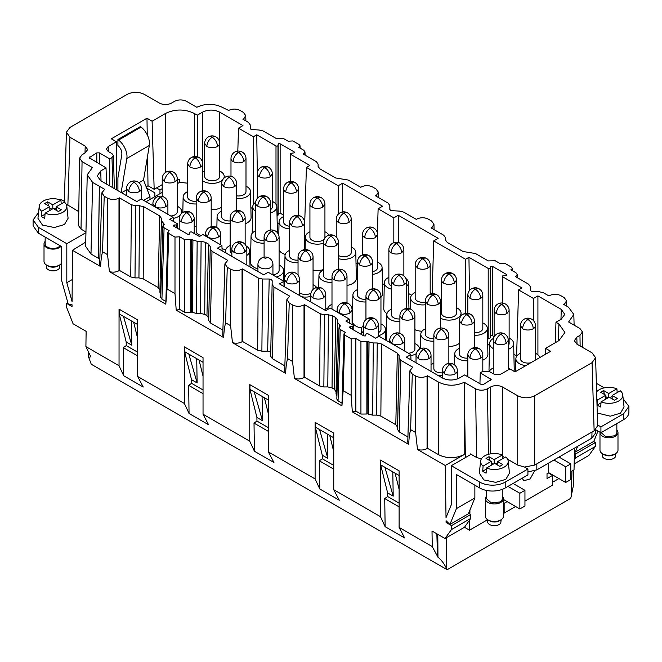<?xml version="1.0" encoding="UTF-8"?>
<svg xmlns="http://www.w3.org/2000/svg" width="662" height="662" viewBox="0 0 662 662"><rect width="100%" height="100%" fill="white"/><g stroke="black" fill="none" stroke-linecap="round" stroke-linejoin="round"><path stroke-width="0.99" d="M573.681 470.037L573.317 485.991L570.768 498.321L447.123 569.709L91.257 364.241L88.7 357.356L88.576 352.159M574.343 448.224L574.31 453.156L575.758 453.884L595.403 442.547L593.582 441.496M595.403 442.547L595.345 446.494L575.642 457.864L575.758 453.884M574.153 463.938L588.874 455.439L595.345 446.494M447.123 569.709L446.536 568.501C444.119 563.585 441.256 559.82 437.963 557.197L432.245 546.564L399.112 527.432L404.656 537.966L385.127 526.687L380.476 516.674L333.747 489.698L339.292 500.232L319.763 488.953L315.112 478.94L268.391 451.964L273.936 462.498L254.407 451.219L249.756 441.198L203.035 414.23L208.58 424.764L189.051 413.485L184.4 403.464L137.679 376.496L143.224 387.03L123.695 375.751L119.044 365.73L85.903 346.598L90.802 356.76L88.7 357.356M243.384 119.474L245.734 115.585L243.368 112.366L240.049 110.446C236.226 108.634 232.412 108.634 228.589 110.446L222.473 107.41C213.983 103.355 205.435 103.313 196.821 107.277L186.461 101.327C182.505 99.449 178.541 99.449 174.578 101.327L171.425 103.148C167.461 105.026 163.497 105.026 159.542 103.148L144.258 94.327C138.606 91.637 132.946 91.637 127.286 94.327L69.932 127.443L66.415 132.218L69.932 137.241L85.208 146.062L87.665 149.579L85.208 152.922L82.055 154.743L79.597 158.127L82.055 161.602L92.39 167.569L87.235 174.793L92.589 182.398L90.992 254.034L85.638 246.347L87.235 174.793M299.166 147.576L300.027 145.764L299.15 144.573L292.861 140.94L288.144 141.213L283.055 138.275L276.054 138.391L263.269 131.01L259.024 130L251.08 129.495L250.195 128.287L250.195 124.804L250.277 128.668L250.195 124.845L248.44 122.396L242.937 119.226L243.368 118.978M375.983 196.093L378.341 192.145L375.966 188.918L372.648 187.007C368.833 185.195 365.01 185.195 361.195 187.007L360.716 187.28L348.146 180.023L335.717 177.987L319.862 168.835L318.099 166.427M431.583 228.191L433.941 224.244L431.566 221.017L428.248 219.105C424.425 217.293 420.61 217.293 416.787 219.105L416.315 219.379L403.746 212.121L399.5 211.104L390.704 210.599L389.827 209.391L389.827 205.477L389.918 209.796L389.827 205.518L388.064 203.069L375.495 195.811L375.966 195.538M511.37 270.088L512.231 268.276L511.354 267.084L505.065 263.451L500.348 263.724L495.259 260.787L488.25 260.911L475.465 253.529L463.036 251.494L447.181 242.342L445.427 239.934M564.181 304.694L566.54 300.805L564.173 297.577L560.846 295.657C557.032 293.845 553.209 293.845 549.394 295.657L548.922 295.931L543.37 292.728L539.125 291.719L533.307 291.719L531.181 291.206L530.303 290.03M580.127 345.969L579.97 335.377L582.428 331.902L579.962 328.517L568.641 321.98L573.805 314.442L568.443 307.151L563.743 304.437L564.173 304.189M596.363 383.315L604.257 387.866M623.174 398.797L628.9 406.402L623.629 413.758L600.922 426.866L597.62 424.963M598.026 431.07L593.781 441.38L575.319 452.038L577.686 446.296M570.785 471.708L574.02 469.838L574.252 459.759L575.642 457.864M552.538 482.242L558.902 478.568M187.702 183.2L179.683 182.307L177.242 183.722M162.231 192.377L146.037 201.728M179.683 182.307L179.733 179.311A20.406 11.37 -0 0 0 178.277 179.352L177.242 179.948M438.558 382.139L427.495 375.751L427.495 448.315L438.542 454.686L438.558 382.139C447.049 386.194 455.605 386.236 464.211 382.272L475.564 388.793C479.52 390.671 483.483 390.671 487.447 388.793L490.6 386.972C494.564 385.094 498.519 385.094 502.483 386.972L517.742 395.785C523.394 398.466 529.054 398.466 534.714 395.785L592.068 362.668L595.585 357.645L592.068 352.863L576.817 344.058L574.351 340.715L576.817 337.198L579.97 335.377M511.354 269.533L510.882 269.806L515.971 272.744L517.204 274.424L515.764 276.79L515.764 276.302L515.764 276.79L528.549 284.172L530.303 286.58L530.303 289.981M431.566 227.637L431.094 227.91L443.664 235.167L445.418 237.575L445.427 239.975M299.15 147.022L298.678 147.295L303.775 150.233L305 151.904L303.56 154.279L316.345 161.66L318.099 164.068L318.108 166.468M303.56 153.783L303.56 154.279L303.56 153.783M167.825 232.172L165.806 304.181L109.42 271.627L107.542 254.655L102.536 251.767C101.402 256.326 100.781 261.258 100.657 266.563L99.689 264.229L101.849 192.824L104.695 189.332L92.589 182.398M101.849 192.824L104.215 196.217L107.542 198.137C111.357 199.949 115.171 199.949 118.995 198.137L118.995 270.7C116.115 272.239 112.921 272.554 109.42 271.627M119.466 197.855L119.466 270.419L130.753 276.931L131.382 204.74L119.466 197.855L118.995 198.137M131.382 204.74L135.627 205.75L139.566 205.75L138.937 277.883L134.998 277.924L135.627 205.75M161.429 218.377L159.906 292.306L161.429 218.377L159.666 215.92L143.811 206.767L139.566 205.75M161.429 220.645L164.284 224.244M164.3 224.228L162.86 226.023L164.085 227.786L161.925 299.174L160.701 297.395L162.86 226.023M222.895 330.131L210.466 322.957L208.712 320.482L210.235 246.554L210.235 248.829L211.989 251.279L227.745 260.373L224.898 263.873L222.746 335.278L223.715 337.612L176.216 310.188L174.991 293.597L167.031 288.996L168.702 233.446L167.825 232.197L169.182 230.724L164.085 227.786M168.702 233.446L174.991 237.079L179.708 236.806L184.806 239.743L190.962 239.627L190.962 312.191L184.806 312.381L179.708 309.435L176.216 310.188M208.712 318.165L206.949 315.691L204.715 314.4L200.478 313.407L196.531 313.449L191.806 312.183L191.806 239.627L190.962 239.627M191.806 239.627L197.16 241.282L201.107 241.282L200.478 313.407M204.715 314.4L205.352 242.3L201.107 241.282M205.352 242.3L208.472 244.104L206.949 315.691M210.235 246.554L208.472 244.104M224.898 263.873L227.273 267.258L230.591 269.177C234.406 270.99 238.229 270.99 242.052 269.177L242.524 268.904L242.524 341.46L242.052 341.749C239.164 343.288 235.97 343.595 232.478 342.668L285.678 373.385C285.794 368.08 286.423 363.148 287.556 358.589L289.236 303.039L292.554 304.95C296.369 306.763 300.192 306.763 304.015 304.95L304.015 377.522C301.127 379.061 297.933 379.367 294.433 378.441L341.931 405.864L343.156 390.688L344.836 335.137L351.125 338.762L355.37 338.762L355.37 411.408L352.341 411.872L408.727 444.425C408.851 439.121 409.48 434.189 410.614 429.63L412.294 374.08L415.612 375.999C419.427 377.812 423.25 377.812 427.064 375.999L427.064 448.563C424.185 450.11 420.991 450.417 417.49 449.49L445.236 465.51L446.022 517.593L451.318 504.717L451.318 465.7L471.054 454.306L470.359 453.909L470.351 454.711M242.524 341.46L257.65 350.198L258.279 277.999L242.524 268.904M258.279 277.999L262.524 279.016L269.194 279.016L267.671 351.125L261.887 351.183L262.524 279.016M272.198 280.746L270.675 356.255L272.198 280.746L271.321 279.521L269.194 279.016M272.198 284.602L273.952 287.051L289.708 296.146L286.861 299.646L289.236 303.039M304.487 304.677L304.487 377.241L319.614 385.971L320.243 313.771L304.487 304.677L304.015 304.95M320.243 313.771L324.488 314.789L328.426 314.789L327.798 386.922L323.85 386.956L324.488 314.789M337.554 320.06L336.031 393.989L337.554 320.06L335.8 317.611L332.672 315.807L328.426 314.789M337.554 322.336L340.409 325.927M340.425 325.919L338.985 327.715L340.21 329.469L338.059 400.858L336.826 399.078L338.985 327.715M344.836 335.137L343.959 333.88L345.307 332.415L340.21 329.469M355.842 338.489L355.842 411.127L360.931 414.064L360.931 341.435L355.842 338.489L355.37 338.762M360.931 341.435L367.087 341.311L366.872 414.007L366.872 341.435M367.931 341.311L367.931 413.866L368.42 414.147L369.048 341.956L367.087 341.311M369.048 341.956L373.294 342.966L377.232 342.966L376.604 415.099L372.656 415.14L373.294 342.966M376.604 415.099L380.849 416.084L395.81 424.731L397.572 427.205L397.572 429.514L399.095 357.861L399.095 355.585L397.332 353.136L381.478 343.983L377.232 342.966M399.095 357.861L400.849 360.31L412.765 367.195L409.919 370.695L412.294 374.08M427.495 375.751L427.064 375.999M438.542 454.686C447.032 458.725 455.58 458.683 464.194 454.554L464.236 382.255L465.369 457.591M393.824 242.656L393.824 217.856L378.126 208.795L382.578 206.221L342.684 183.184L338.224 185.757L306.398 167.387L309.791 165.426L290.535 154.304L290.535 153.361L294.201 152.864L294.201 151.912L294.201 152.864L294.201 151.912L280.142 143.795L278.503 143.795L277.982 145.499A1.158 0.67 0 0 1 277.643 145.913A1.158 0.67 0 0 1 275.996 145.913L256.74 134.8L257.319 173.303M290.535 181.471L290.535 153.361M393.824 217.856L398.276 215.282L438.178 238.32L433.718 240.894L465.543 259.272L465.543 313.383M502.731 275.872L502.731 276.824L502.731 275.872L506.405 275.375L506.405 274.424L506.405 275.375L506.405 274.424L492.346 266.306L490.707 266.306L490.178 268.011A1.158 0.67 0 0 1 489.847 268.433A1.158 0.67 0 0 1 488.2 268.433L468.944 257.311L465.543 259.272M502.731 303.064L502.731 276.824L521.995 287.937L518.603 289.898L533.448 298.471L537.916 295.897L537.916 354.865M555.344 342.684L555.964 322.237L561.268 319.175L564.777 314.392L561.268 309.369L537.916 295.897M555.964 322.237L558.935 323.95L558.422 340.905M349.784 327.789L349.784 326.846L349.784 327.789L363.843 335.907L365.482 335.907L366.003 334.202A1.158 0.67 0 0 1 366.343 333.789A1.158 0.67 0 0 1 367.989 333.789L375.577 338.174L378.97 336.213L410.796 354.584L406.327 357.166L442.406 377.994C448.066 380.683 453.718 380.683 459.378 377.994L464.691 374.932L481.017 384.365L483.566 384.365L491.187 379.549L480.264 372.797L482.515 371.498L489.301 371.498L493.124 373.707C495.954 375.048 498.784 375.048 501.606 373.707L509.897 368.924L515.011 371.87L550.66 351.29L545.546 348.336L558.935 340.616L564.909 332.49L558.935 323.95M349.784 326.846L350.504 326.647L350.504 328.211M352.73 329.494L352.73 326.54L350.504 326.647M352.73 326.54A1.158 0.67 0 0 0 353.45 326.349A1.158 0.67 0 0 0 353.798 325.87A1.158 0.67 0 0 0 353.45 325.398L345.862 321.02L349.255 319.059L330.164 308.037L325.704 310.602L279.438 283.899L283.899 281.325L284.056 286.563M173.651 226.106L173.651 225.154L173.651 226.106L187.71 234.224L189.357 234.224L189.878 232.519A1.158 0.67 0 0 1 190.217 232.105A1.158 0.67 0 0 1 191.856 232.105L199.444 236.483L202.845 234.522L221.935 245.552L217.475 248.126L263.741 274.829L268.201 272.256L283.899 281.325M173.651 225.154L176.605 224.857A1.158 0.67 0 0 0 177.325 224.658A1.158 0.67 0 0 0 177.664 224.186A1.158 0.67 0 0 0 177.325 223.715L169.737 219.329L173.13 217.368L173.245 221.356M108.311 151.54L108.163 146.55L106.408 149.066L108.163 151.449L111.986 153.658L113.384 155.57L111.986 157.581L109.735 158.872L99.35 152.872L96.801 152.872L89.18 157.721L106.036 167.867L100.732 170.937L97.223 175.951L100.732 180.734L136.835 201.579L141.304 198.997L173.13 217.368M108.163 146.55L116.454 141.767L111.332 138.813L146.981 118.233L152.103 121.187L165.483 113.459C175.107 108.891 184.723 108.891 194.338 113.459L197.309 115.171L197.309 156.753M253.356 204.641L253.356 136.744L238.51 128.171L242.962 125.598L219.594 112.11C213.934 109.42 208.282 109.42 202.622 112.11L197.309 115.171M253.356 136.744L256.74 134.8M85.944 232.66L66.812 243.707L38.371 227.289L33.1 219.941L33.1 225.816L38.371 233.173L61.715 246.645L61.715 280.762L68.219 304.073L72.05 304.777L72.034 306.506L66.597 303.37L66.655 307.449L73.093 323.784L86.134 331.314L85.903 346.598M154.875 196.631L154.875 192.865L146.683 188.132M162.231 188.612L159.964 189.92L159.964 193.693M149.993 199.452L149.993 196.672L143.629 200.338M66.812 243.707L66.812 282.724L72.241 279.587M574.326 451.07L575.319 452.038M622.752 394.858A13.794 7.969 180 0 1 610.19 403.29A13.794 7.969 180 0 1 601.071 401.884L609.197 397.192L614.386 400.187L617.356 398.466L612.168 395.479L620.286 390.787A13.794 7.969 180 0 1 622.752 394.858L624.051 406.965L620.426 413.196L610.298 416.191L597.256 412.997M600.922 426.866L600.922 432.741L623.629 419.634A18.006 10.393 -0 0 0 628.9 412.285L628.9 406.402M600.922 432.741L595.659 429.704M503.401 502.872L504.154 503.31L507.125 501.597M504.154 503.31L504.154 513.116L515.615 506.496M524.949 501.109L552.538 485.18L552.538 475.382L547.019 478.568L547.019 473.661L548.715 472.685L565.696 482.482L570.785 479.545L570.785 463.863L565.696 466.801L553.928 460.016M548.715 463.019L548.715 472.685M456.408 508.639L474.869 497.981L468.373 513.778L449.912 524.436L456.408 508.639L456.408 474.522L479.751 488.002A18.006 10.393 -0 0 0 479.842 488.051A18.006 10.393 -0 0 0 505.214 488.002L527.92 474.886L527.92 469.01L505.214 482.118L505.214 488.002M474.869 497.981L474.869 485.18M534.565 470.914L530.138 478.949L523.849 480.728L522.161 478.221M469.929 509.997L469.904 513.431L469.391 513.729L470.748 514.515L470.748 518.429L469.441 520.266L469.515 530.171L487.637 519.711L487.646 521.788A6.752 3.898 -0 0 0 493.264 525.628A6.752 3.898 -0 0 0 500.77 523.079L501.151 519.711M574.252 459.759L574.401 453.106M437.549 556.957L436.846 533.795M470.748 518.429L451.467 529.559L445.005 538.504L432.013 531.007L432.245 546.564M184.4 403.464L184.4 346.88L203.035 357.637L203.035 414.23M249.756 441.198L249.756 384.614L268.391 395.371L268.391 451.964M315.112 478.94L315.112 422.348L333.747 433.105L333.747 489.698M380.476 516.674L380.476 460.082L399.112 470.839L399.112 527.432M451.467 529.559L451.534 525.611L470.748 514.515M449.912 524.436L446.064 520.713L446.097 522.475L451.534 525.611M410.614 429.63L415.612 432.518L417.49 449.49M343.156 390.688L351.125 395.288L352.341 411.872M287.556 358.589L292.554 361.477L294.433 378.441M223.715 337.612C223.83 332.299 224.459 327.367 225.593 322.816L230.591 325.696L232.478 342.668M165.806 304.181L167.031 288.996M100.657 266.563L72.464 250.286L72.075 301.591L66.812 282.724M119.044 365.73L119.044 309.146L137.679 319.903L137.679 376.496M385.127 526.687L384.73 498.56L399.112 506.86M380.667 460.198L380.667 464.848L387.626 492.917L387.675 496.541L384.73 498.56M319.763 488.953L319.374 460.826L333.747 469.126M315.311 422.464L315.311 427.114L322.262 455.183L322.311 458.807L319.374 460.826M254.407 451.219L254.018 423.092L268.391 431.392M249.946 384.73L249.946 389.38L256.906 417.449L256.955 421.073L254.018 423.092M189.051 413.485L188.662 385.358L203.035 393.658M184.59 346.996L184.59 351.646L191.55 379.715L191.599 383.339L188.662 385.358M123.695 375.751L123.297 347.624L137.679 355.924M119.234 309.262L119.234 313.912L126.194 341.981L126.243 345.605L123.297 347.624M516.608 355.891L513.894 354.319M487.687 344.339L489.524 345.399L487.687 344.348M408.636 293.564L411.582 295.26M382.437 283.584L384.266 284.643M356.015 263.186L357.463 264.022M304.561 238.626L305.331 239.065M279.016 223.872L277.188 222.821L279.016 223.864M252.702 208.671L250.873 207.611M313.052 270.013A12.603 7.274 0 0 0 323.511 269.558M414.909 329.684A12.603 7.274 0 0 0 422.008 331.215M482.813 360.178A12.603 7.274 0 0 0 487.902 354.244L487.348 328.278A12.048 6.959 180 0 1 474.323 335.295M347.004 285.405A12.603 7.274 0 0 0 356.338 278.288L355.784 252.321A12.048 6.959 180 0 1 338.514 258.677M380.956 297.213A12.603 7.274 0 0 0 382.644 293.481L382.09 267.506A12.048 6.959 180 0 1 372.466 274.407M448.861 346.425A12.603 7.274 0 0 0 459.32 343.313M279.099 250.203A12.603 7.274 0 0 0 282.194 253.141A12.603 7.274 0 0 0 285.248 254.44M391.416 289.128A12.048 6.959 180 0 1 387.841 287.705A12.048 6.959 180 0 1 384.308 282.699L383.753 308.674A12.603 7.274 0 0 0 386.989 313.623M325.778 308.037A12.603 7.274 0 0 0 327.657 308.426M284.461 280.829L284.445 281.714A12.603 7.274 0 0 0 284.461 282.219M264.088 243.161A12.048 6.959 180 0 1 254.572 241.15A12.048 6.959 180 0 1 251.047 236.144L250.493 262.119A12.603 7.274 0 0 0 254.183 267.349A12.603 7.274 0 0 0 257.923 268.846M222.027 248.614A12.603 7.274 0 0 0 225.8 249.624M493.273 348.576A12.048 6.959 180 0 1 493.091 348.477A12.048 6.959 180 0 1 489.566 343.47L489.011 369.437A12.603 7.274 0 0 0 489.35 371.217M513.869 371.217A12.603 7.274 0 0 0 514.217 369.437L513.654 343.47A12.048 6.959 180 0 1 508.275 349.346M365.945 301.971A12.048 6.959 180 0 1 356.429 299.96A12.048 6.959 180 0 1 352.904 294.954L352.35 320.921A12.603 7.274 0 0 0 356.04 326.159A12.603 7.274 0 0 0 361.609 328.029M245.147 223.789A12.603 7.274 0 0 0 251.08 217.525L250.526 191.55A12.048 6.959 180 0 1 236.657 198.517M255.606 211.327A12.048 6.959 180 0 1 252.743 206.743L252.189 232.71A12.603 7.274 0 0 0 252.214 233.247M211.195 209.672A12.603 7.274 0 0 0 221.654 207.214M178.277 179.352L177.242 179.419M67.822 302.666L66.597 303.37M85.952 231.973L81.029 229.126L82.055 161.602M595.585 357.645L597.645 425.749L594.128 430.78L534.714 465.088L524.527 467.049L517.742 465.088L507.622 459.246M504.667 457.541L502.408 456.234M66.415 132.218L64.355 200.321L65.066 202.795M65.943 203.904L78.778 211.658M79.597 158.127L78.563 225.651L81.029 229.126M85.729 242.085L72.464 250.286M99.408 186.279L98.332 258.213L90.992 254.034M98.282 258.246L99.366 186.303M99.846 259.09L98.332 258.213M119.466 270.419L118.995 270.7M130.753 276.931L134.998 277.924M159.906 289.989L158.144 287.515L143.182 278.868L138.937 277.883M159.906 292.306L160.8 294.143M165.74 301.367L161.925 299.174M179.708 236.806L179.708 309.435M191.806 312.183L190.962 312.191M257.65 350.198L261.887 351.183M270.675 352.854L269.798 351.621L267.671 351.125M270.675 356.255L272.43 358.73L273.952 287.051M284.859 365.904L272.43 358.73M286.861 299.646L284.71 371.051L285.678 373.385M304.487 377.241L304.015 377.522M319.614 385.971L323.85 386.956M336.031 391.672L334.277 389.198L332.043 387.907L327.798 386.922M336.031 393.989L336.925 395.826M341.865 403.059L338.059 400.858M343.959 333.863L341.931 405.864M355.842 411.127L355.37 411.408M360.931 414.064L366.872 414.007M367.931 413.866L367.087 413.874M368.42 414.147L372.656 415.14M397.572 429.514L399.327 431.996L400.849 360.31M407.916 436.953L399.327 431.996M409.919 370.695L407.759 442.092L408.727 444.425M427.495 448.315L427.064 448.563M464.194 454.554L445.236 465.51M446.097 522.475L447.231 521.838M468.787 512.785L469.904 513.431M475.564 388.793L476.59 457.508L471.054 454.306M476.59 457.508L481.373 458.882M277.039 216.168L277.982 215.365L278.503 213.305L280.142 213.139L283.617 215.142M304.561 228.191L306.398 167.387M338.224 185.757L338.224 214.248M342.684 183.184L342.684 211.906M377.39 232.958L378.126 208.795M398.276 242.458L398.276 215.282M433.718 240.894L432.129 293.663M468.944 257.311L469.441 290.618M487.58 339.06L489.847 338.398L490.707 335.816L492.346 335.651L494.117 336.677M516.592 356.379L518.603 289.898M533.448 298.471L533.448 320.59M545.546 348.336L545.546 354.244M480.264 372.797L479.933 383.737M410.953 359.838L410.796 354.584M349.379 323.048L349.255 319.059M221.935 245.552L222.093 250.782M106.036 167.867L106.532 184.077M109.735 158.872L109.735 185.931M116.454 141.767L116.454 189.804M146.17 186.816L148.015 185.757L147.56 156.091M147.237 134.833L146.981 118.233M117.91 139.541L140.402 126.558L141.08 127.079L118.589 140.071L117.91 139.541L117.91 145.516C120.774 148.222 122.081 151.234 121.833 154.544L117.91 177.937L117.91 190.648M148.015 185.757L154.163 189.299L152.103 121.187M154.163 189.299L162.231 184.64M238.51 128.171L237.815 151.093M121.138 192.518L126.847 158.466A14.407 8.316 60 0 0 118.589 140.071M141.08 127.079A14.407 8.316 60 0 1 149.339 145.475L126.847 158.466M138.921 182.72L143.546 180.056L149.339 145.475M143.546 180.056L149.993 196.672M156.522 187.934L159.964 189.92M121.551 192.75L126.583 189.845M60.308 199.924L61.078 199.477L64.471 201.438M33.1 219.941L38.57 212.477M56.196 210.235L56.196 206.809L64.322 202.117A13.794 7.969 180 0 1 66.788 206.188L68.087 218.294L64.462 224.526L54.334 227.521L42.476 225.08L37.949 218.294L39.248 206.188A13.794 7.969 180 0 1 51.81 198.749A13.794 7.969 180 0 1 60.929 200.156L61.227 203.904M513.067 483.467L524.949 490.327L524.949 506.008L519.86 508.946L503.401 499.446M524.949 490.327L519.86 493.264L519.86 508.946M519.86 493.264L507.977 486.404M505.214 482.118A18.006 10.393 -0 0 1 479.842 482.168A18.006 10.393 -0 0 1 479.751 482.118L451.318 465.7M524.527 467.049L527.92 469.01M508.168 461.017A13.794 7.969 180 0 1 495.598 469.449A13.794 7.969 180 0 1 486.487 468.034L494.605 463.35L499.793 466.346L502.764 464.625L497.576 461.629L505.702 456.946A13.794 7.969 180 0 1 508.168 461.017L509.467 473.123L505.834 479.354L495.714 482.35L483.856 479.909L479.321 473.123L480.629 461.017A13.794 7.969 180 0 1 493.19 453.578A13.794 7.969 180 0 1 502.309 454.984L502.607 458.733M570.785 463.863L559.026 457.07M548.293 472.933L552.538 475.382M503.401 512.678L504.154 513.116M601.071 401.884L600.699 406.998A14.324 8.267 180 0 1 597.306 405.036L597.678 399.922A13.794 7.969 180 0 1 596.843 399.136M596.619 391.821A13.794 7.969 180 0 1 607.782 387.419A13.794 7.969 180 0 1 616.893 388.826L617.199 392.574M616.843 423.548L616.843 432.6A7.861 4.543 180 0 1 614.543 435.811L605.995 436.796L601.121 432.625M565.696 482.482L565.696 466.801M469.441 520.266L464.476 527.258L469.515 530.171M445.005 538.504L464.476 527.258M399.112 475.498L380.667 464.848M399.112 489.375L395.098 473.181M392.798 471.857L393.203 496.136L387.626 492.917M399.112 503.145L387.675 496.541M384.912 467.298L393.203 496.136M333.747 437.764L315.311 427.114M333.747 451.641L329.734 435.447M322.262 455.183L327.839 458.402L327.442 434.123M333.747 465.411L322.311 458.807M319.556 429.564L327.839 458.402M268.391 400.03L249.946 389.38M268.391 413.907L264.378 397.713M262.086 396.389L262.483 420.668L256.906 417.449M268.391 427.677L256.955 421.073M254.191 391.83L262.483 420.668M203.035 362.296L184.59 351.646M203.035 376.173L199.022 359.979M196.722 358.655L197.127 382.934L191.55 379.715M203.035 389.943L191.599 383.339M188.835 354.096L197.127 382.934M137.679 324.562L119.234 313.912M137.679 338.439L133.666 322.245M131.366 320.921L131.771 345.2L126.194 341.981M137.679 352.201L126.243 345.605M123.48 316.362L131.771 345.2M323.511 243.219A12.048 6.959 180 0 1 308.897 242.135A12.048 6.959 180 0 1 305.372 237.128A12.048 6.959 180 0 1 309.932 231.766M324.934 231.774A12.048 6.959 180 0 1 325.936 232.296A12.048 6.959 180 0 1 328.931 235.159M425.368 304.76A12.048 6.959 180 0 1 414.147 302.898A12.048 6.959 180 0 1 410.622 297.892A12.048 6.959 180 0 1 415.182 292.53M430.184 292.538A12.048 6.959 180 0 1 431.194 293.059A12.048 6.959 180 0 1 432.17 293.705M482.813 322.924A12.048 6.959 180 0 1 483.814 323.445A12.048 6.959 180 0 1 487.348 328.278M351.249 246.967A12.048 6.959 180 0 1 352.25 247.489A12.048 6.959 180 0 1 355.784 252.321M377.555 262.16A12.048 6.959 180 0 1 378.565 262.673A12.048 6.959 180 0 1 382.09 267.506M363.405 333.193A12.048 6.959 180 0 1 361.394 329.254A12.048 6.959 180 0 1 363.405 325.497M380.956 323.908A12.048 6.959 180 0 1 381.957 324.421A12.048 6.959 180 0 1 385.491 329.254A12.048 6.959 180 0 1 378.407 335.684M456.499 307.731A12.048 6.959 180 0 1 457.5 308.252A12.048 6.959 180 0 1 461.033 313.085A12.048 6.959 180 0 1 453.66 319.58A12.048 6.959 180 0 1 440.462 318.091A12.048 6.959 180 0 1 440.371 318.033M440.371 308.31A12.048 6.959 180 0 1 441.496 307.722M289.559 228.92A12.048 6.959 180 0 1 282.583 226.942A12.048 6.959 180 0 1 279.058 221.935A12.048 6.959 180 0 1 283.617 216.573M431.036 364.952A12.048 6.959 180 0 1 433.85 363.099M442.34 375.478A12.048 6.959 180 0 1 437.441 375.131M384.308 282.699A12.048 6.959 180 0 1 388.867 277.337M405.723 278.412A12.048 6.959 180 0 1 408.404 282.699A12.048 6.959 180 0 1 406.418 286.613M433.85 341.178A12.048 6.959 180 0 1 424.334 339.159A12.048 6.959 180 0 1 420.809 334.161A12.048 6.959 180 0 1 425.368 328.799M327.442 309.601A12.048 6.959 180 0 1 331.993 304.288M331.993 282.368A12.048 6.959 180 0 1 322.477 280.357A12.048 6.959 180 0 1 318.952 275.351A12.048 6.959 180 0 1 323.511 269.988M298.041 262.764A12.048 6.959 180 0 1 288.524 260.754A12.048 6.959 180 0 1 284.999 255.747A12.048 6.959 180 0 1 289.559 250.385M251.047 236.144A12.048 6.959 180 0 1 255.606 230.781M279.099 265.098A12.048 6.959 180 0 1 280.1 265.619A12.048 6.959 180 0 1 283.634 270.452A12.048 6.959 180 0 1 276.302 276.939M230.136 223.566A12.048 6.959 180 0 1 220.62 221.547A12.048 6.959 180 0 1 217.095 216.54A12.048 6.959 180 0 1 221.654 211.178M489.566 343.47A12.048 6.959 180 0 1 493.538 338.39M509.128 338.117A12.048 6.959 180 0 1 510.129 338.638A12.048 6.959 180 0 1 513.654 343.47M313.052 284.701A12.048 6.959 180 0 1 314.053 285.223A12.048 6.959 180 0 1 316.668 287.474M310.776 296.402A12.048 6.959 180 0 1 301.665 296.725M399.898 321.575A12.048 6.959 180 0 1 390.381 319.564A12.048 6.959 180 0 1 386.856 314.558A12.048 6.959 180 0 1 391.416 309.195M194.214 227.025A12.048 6.959 180 0 1 196.184 225.883M211.195 225.891A12.048 6.959 180 0 1 212.196 226.412A12.048 6.959 180 0 1 212.436 226.553M177.242 206.287A12.048 6.959 180 0 1 178.244 206.809A12.048 6.959 180 0 1 181.777 211.641A12.048 6.959 180 0 1 181.314 213.627M180.138 215.233A12.048 6.959 180 0 1 173.163 218.394M352.904 294.954A12.048 6.959 180 0 1 357.463 289.592M226.222 253.165A12.048 6.959 180 0 1 225.585 250.848A12.048 6.959 180 0 1 230.136 245.486M246.107 245.991A12.048 6.959 180 0 1 246.148 246.016A12.048 6.959 180 0 1 249.682 250.848A12.048 6.959 180 0 1 246.843 255.416M489.218 371.456A12.048 6.959 180 0 1 493.273 367.998M508.275 368.006A12.048 6.959 180 0 1 509.285 368.527A12.048 6.959 180 0 1 509.98 368.966M467.802 360.782A12.048 6.959 180 0 1 458.286 358.763A12.048 6.959 180 0 1 454.761 353.756A12.048 6.959 180 0 1 459.32 348.394M245.991 186.196A12.048 6.959 180 0 1 247 186.717A12.048 6.959 180 0 1 250.526 191.55M252.743 206.743A12.048 6.959 180 0 1 255.656 202.299M272.305 201.389A12.048 6.959 180 0 1 273.315 201.91A12.048 6.959 180 0 1 276.84 206.743A12.048 6.959 180 0 1 270.609 212.924M222.581 179.948A12.048 6.959 180 0 1 203.648 181.363A12.048 6.959 180 0 1 202.704 180.751M202.704 172.137A12.048 6.959 180 0 1 204.674 170.995M219.685 171.011A12.048 6.959 180 0 1 220.686 171.524A12.048 6.959 180 0 1 224.211 176.357A12.048 6.959 180 0 1 223.756 178.343M196.184 203.962A12.048 6.959 180 0 1 186.667 201.943A12.048 6.959 180 0 1 183.142 196.945A12.048 6.959 180 0 1 187.702 191.583M414.909 343.504A12.048 6.959 180 0 1 415.91 344.025A12.048 6.959 180 0 1 419.443 348.857A12.048 6.959 180 0 1 419.427 349.288M416.282 353.64A12.048 6.959 180 0 1 410.829 355.61M525.876 365.598A12.048 6.959 180 0 1 519.405 363.661A12.048 6.959 180 0 1 515.872 358.663A12.048 6.959 180 0 1 520.431 353.301M535.434 353.309A12.048 6.959 180 0 1 536.443 353.831A12.048 6.959 180 0 1 539.795 357.563M592.01 432.005L591.828 438.136L536.832 469.879L536.832 463.863M60.201 245.768L58.579 247.133A7.861 4.543 180 0 1 50.006 248.118A7.861 4.543 180 0 1 45.157 243.93L45.157 237.087M66.788 206.188A13.794 7.969 180 0 1 54.218 214.62A13.794 7.969 180 0 1 45.107 213.205L44.726 218.328A14.324 8.267 180 0 1 41.334 216.366L41.714 211.252A13.794 7.969 180 0 1 39.248 206.188M486.487 468.034L486.107 473.156A14.324 8.267 180 0 1 482.714 471.195L483.094 466.081A13.794 7.969 180 0 1 480.629 461.017M612.168 396.455L610.041 397.68M605.804 396.703L607.923 397.928M597.306 405.036L600.997 402.901M605.804 399.153L605.804 395.231L600.616 392.235L603.587 390.522L604.381 394.411M597.678 399.922L605.804 395.231M616.893 388.826L608.775 393.518L603.587 390.522M608.775 393.518L608.775 397.44M612.168 398.905L612.168 395.479M616.843 430.068A9.003 5.197 180 0 1 617.985 432.6A9.003 5.197 180 0 1 615.354 436.275A9.003 5.197 180 0 1 605.54 437.4A9.003 5.197 180 0 1 599.979 432.6A9.003 5.197 180 0 1 600.004 432.22M502.259 489.375L502.259 498.759A7.861 4.543 180 0 1 499.959 501.962L491.386 502.946L486.537 498.759L486.529 490.459M309.932 204.136A7.505 4.328 -0 0 0 312.125 207.206C315.658 208.878 319.2 208.878 322.733 207.206L324.934 204.136A7.505 7.505 0 0 0 313.68 197.64A7.505 7.505 0 0 0 309.932 204.136L309.932 237.219A7.505 4.328 -0 0 0 312.125 240.281A7.505 4.328 -0 0 0 324.388 238.833M324.67 238.353A7.505 4.328 -0 0 0 324.934 237.219L324.934 204.136M415.182 264.908L417.374 267.969A7.505 4.328 -0 0 0 427.991 267.969A7.505 4.328 -0 0 0 430.184 264.908A7.505 7.505 0 0 0 418.93 258.412A7.505 7.505 0 0 0 415.182 264.908L415.182 297.983A7.505 4.328 -0 0 0 417.374 301.045A7.505 4.328 -0 0 0 425.368 302.029M474.323 332.663A7.505 4.328 -0 0 0 482.813 328.369L482.813 295.293A7.505 7.505 0 0 0 479.056 288.789A7.505 4.328 120 0 0 475.308 289.162A7.505 4.328 60 0 0 471.559 288.789A7.505 7.505 0 0 0 467.802 295.293L470.003 298.355A7.505 4.328 -0 0 0 480.612 298.355A7.505 4.328 -0 0 0 482.813 295.293M338.514 255.515A7.505 4.328 -0 0 0 346.665 256.401A7.505 4.328 -0 0 0 351.249 252.412L351.249 219.329A7.505 7.505 0 0 0 347.492 212.833A7.505 4.328 120 0 0 343.743 213.205A7.505 4.328 60 0 0 339.995 212.833A7.505 7.505 0 0 0 336.238 219.329A7.505 4.328 -0 0 0 338.439 222.391C341.973 224.07 345.514 224.07 349.048 222.391L351.249 219.329M372.466 271.701A7.505 4.328 -0 0 0 377.555 267.605L377.555 234.522A7.505 7.505 0 0 0 373.807 228.026A7.505 4.328 120 0 0 370.058 228.398A7.505 4.328 -60 0 0 364.754 237.584C368.287 239.263 371.821 239.263 375.362 237.584L377.555 234.522M378.407 332.597A7.505 4.328 -0 0 0 378.755 332.415A7.505 4.328 -0 0 0 380.956 329.353L380.956 296.27A7.505 7.505 0 0 0 377.199 289.774A7.505 4.328 120 0 0 373.451 290.146A7.505 4.328 60 0 0 369.702 289.774A7.505 7.505 0 0 0 365.945 296.27A7.505 4.328 -0 0 0 368.146 299.332A7.505 4.328 -0 0 0 378.755 299.332L380.956 296.27M441.496 280.1L441.496 313.176A7.505 4.328 -0 0 0 443.689 316.237A7.505 4.328 -0 0 0 451.865 317.181A7.505 4.328 -0 0 0 456.499 313.176L456.499 280.1A7.505 7.505 0 0 0 452.75 273.605A7.505 4.328 120 0 0 448.993 273.969A7.505 4.328 60 0 0 445.245 273.605A7.505 7.505 0 0 0 441.496 280.1A7.505 4.328 -0 0 0 443.689 283.162C447.231 284.842 450.764 284.842 454.298 283.162L456.499 280.1M283.617 188.951A7.505 4.328 -0 0 0 285.81 192.013C289.352 193.693 292.885 193.693 296.419 192.013L298.62 188.951A7.505 7.505 0 0 0 287.366 182.447A7.505 7.505 0 0 0 283.617 188.951L283.617 222.027A7.505 4.328 -0 0 0 285.81 225.088A7.505 4.328 -0 0 0 289.559 226.263M433.85 335.477L436.051 338.539C439.585 340.218 443.126 340.218 446.66 338.539A7.505 4.328 -0 0 0 448.861 335.477A7.505 7.505 0 0 0 437.607 328.981A7.505 7.505 0 0 0 433.85 335.477L433.85 368.552A7.505 4.328 -0 0 0 442.34 372.847M388.867 249.715A7.505 4.328 -0 0 0 391.068 252.776C394.602 254.456 398.135 254.456 401.677 252.776L403.87 249.715A7.505 7.505 0 0 0 392.616 243.219A7.505 7.505 0 0 0 388.867 249.715L388.867 282.79A7.505 4.328 -0 0 0 391.068 285.86A7.505 4.328 -0 0 0 391.416 286.042M425.368 301.169L427.561 304.23C431.103 305.91 434.636 305.91 438.17 304.23A7.505 4.328 -0 0 0 440.371 301.169A7.505 7.505 0 0 0 429.117 294.673A7.505 7.505 0 0 0 425.368 301.169L425.368 334.252A7.505 4.328 -0 0 0 433.85 338.547M323.511 242.366A7.505 4.328 -0 0 0 325.704 245.428A7.505 4.328 -0 0 0 336.313 245.428L338.514 242.366A7.505 7.505 0 0 0 327.26 235.871A7.505 7.505 0 0 0 323.511 242.366L323.511 275.442A7.505 4.328 -0 0 0 331.993 279.736M289.559 222.763L291.752 225.825C295.293 227.505 298.827 227.505 302.36 225.825A7.505 4.328 -0 0 0 304.561 222.763A7.505 7.505 0 0 0 293.307 216.267A7.505 7.505 0 0 0 289.559 222.763L289.559 255.838A7.505 4.328 -0 0 0 298.041 260.133M255.606 203.16A7.505 4.328 -0 0 0 257.799 206.221A7.505 4.328 -0 0 0 268.408 206.221L270.609 203.16A7.505 7.505 0 0 0 259.355 196.664A7.505 7.505 0 0 0 255.606 203.16L255.606 236.235A7.505 4.328 -0 0 0 264.088 240.529M272.934 274.804A7.505 4.328 -0 0 0 276.898 273.605A7.505 4.328 -0 0 0 279.099 270.543L279.099 237.459A7.505 7.505 0 0 0 275.342 230.964A7.505 4.328 120 0 0 271.594 231.336A7.505 4.328 60 0 0 267.845 230.964A7.505 7.505 0 0 0 264.088 237.459A7.505 4.328 -0 0 0 266.29 240.529A7.505 4.328 -0 0 0 276.898 240.529L279.099 237.459M221.654 183.556L223.847 186.618C227.389 188.298 230.922 188.298 234.456 186.618A7.505 4.328 -0 0 0 236.657 183.556A7.505 7.505 0 0 0 225.403 177.06A7.505 7.505 0 0 0 221.654 183.556L221.654 216.64A7.505 4.328 -0 0 0 230.136 220.934M508.275 345.564A7.505 4.328 -0 0 0 509.128 343.561L509.128 310.478A7.505 7.505 0 0 0 505.371 303.982A7.505 4.328 120 0 0 501.622 304.355A7.505 4.328 60 0 0 497.874 303.982A7.505 7.505 0 0 0 494.117 310.478A7.505 4.328 -0 0 0 496.318 313.548C499.851 315.22 503.393 315.22 506.927 313.548L509.128 310.478M299.472 292.687A7.505 4.328 -0 0 0 310.85 293.208A7.505 4.328 -0 0 0 310.958 293.142M391.416 281.565L393.609 284.635C397.15 286.307 400.684 286.307 404.217 284.635A7.505 4.328 -0 0 0 406.418 281.565A7.505 7.505 0 0 0 395.164 275.069A7.505 7.505 0 0 0 391.416 281.565L391.416 314.649A7.505 4.328 -0 0 0 399.898 318.943M196.192 198.261L198.385 201.322C201.918 203.002 205.46 203.002 208.993 201.322A7.505 4.328 -0 0 0 211.195 198.261A7.505 7.505 0 0 0 199.941 191.765A7.505 7.505 0 0 0 196.184 198.261L196.184 231.336A7.505 4.328 -0 0 0 201.265 235.44M204.748 235.631A7.505 4.328 -0 0 0 205.526 235.54M170.796 216.027A7.505 4.328 -0 0 0 175.041 214.802A7.505 4.328 -0 0 0 177.242 211.732L177.242 178.657A7.505 7.505 0 0 0 173.485 172.161A7.505 4.328 120 0 0 169.737 172.534A7.505 4.328 60 0 0 165.988 172.161A7.505 7.505 0 0 0 162.231 178.657L164.433 181.719C167.966 183.399 171.508 183.399 175.041 181.719A7.505 4.328 -0 0 0 177.242 178.657M357.463 261.97L359.656 265.032C363.198 266.712 366.731 266.712 370.265 265.032A7.505 4.328 -0 0 0 372.466 261.97A7.505 7.505 0 0 0 361.212 255.466A7.505 7.505 0 0 0 357.463 261.97L357.463 295.045A7.505 4.328 -0 0 0 365.945 299.34M230.136 217.864A7.505 4.328 -0 0 0 232.337 220.926A7.505 4.328 -0 0 0 242.946 220.926L245.147 217.864A7.505 7.505 0 0 0 233.893 211.36A7.505 7.505 0 0 0 230.136 217.864L230.136 250.939A7.505 4.328 -0 0 0 231.841 253.687M493.273 340.376A7.505 4.328 -0 0 0 495.466 343.437A7.505 4.328 -0 0 0 506.074 343.437L508.275 340.376A7.505 7.505 0 0 0 497.021 333.88A7.505 7.505 0 0 0 493.273 340.376L493.273 373.451A7.505 4.328 -0 0 0 493.298 373.807M459.32 320.772L461.513 323.834C465.055 325.514 468.588 325.514 472.122 323.834A7.505 4.328 -0 0 0 474.323 320.772A7.505 7.505 0 0 0 463.069 314.276A7.505 7.505 0 0 0 459.32 320.772L459.32 353.856A7.505 4.328 -0 0 0 467.802 358.142M236.657 195.844A7.505 4.328 -0 0 0 245.991 191.641L245.991 158.566A7.505 7.505 0 0 0 242.242 152.07A7.505 4.328 120 0 0 238.494 152.442A7.505 4.328 60 0 0 234.737 152.07A7.505 7.505 0 0 0 230.988 158.566A7.505 4.328 -0 0 0 233.19 161.627C236.723 163.307 240.256 163.307 243.798 161.627L245.991 158.566M270.609 209.581A7.505 4.328 -0 0 0 272.305 206.834L272.305 173.758A7.505 7.505 0 0 0 268.557 167.263A7.505 4.328 120 0 0 264.808 167.627A7.505 4.328 60 0 0 261.051 167.263A7.505 7.505 0 0 0 257.303 173.758A7.505 4.328 -0 0 0 259.496 176.82C263.037 178.5 266.571 178.5 270.113 176.82L272.305 173.758M204.674 143.373L204.674 176.456A7.505 4.328 -0 0 0 206.875 179.518A7.505 4.328 -0 0 0 215.051 180.453A7.505 4.328 -0 0 0 219.685 176.456L219.685 143.373A7.505 7.505 0 0 0 215.928 136.877A7.505 4.328 120 0 0 212.179 137.249A7.505 4.328 60 0 0 208.431 136.877A7.505 7.505 0 0 0 204.674 143.373L206.875 146.434A7.505 4.328 -0 0 0 217.484 146.434A7.505 4.328 -0 0 0 219.685 143.373M198.948 157.457A7.505 7.505 0 0 0 187.702 163.953L187.702 197.036A7.505 4.328 -0 0 0 196.184 201.331M408.462 353.243A7.505 4.328 -0 0 0 412.707 352.01A7.505 4.328 -0 0 0 414.909 348.948L414.909 315.873A7.505 7.505 0 0 0 411.168 309.377M520.431 325.671L522.632 328.733A7.505 4.328 -0 0 0 533.241 328.733A7.505 4.328 -0 0 0 535.434 325.671A7.505 7.505 0 0 0 524.18 319.175A7.505 7.505 0 0 0 520.431 325.671L520.431 358.754A7.505 4.328 -0 0 0 522.632 361.816A7.505 4.328 -0 0 0 530.8 362.751M534.871 360.409A7.505 4.328 -0 0 0 535.434 358.754L535.434 325.671M591.828 438.136L595.337 433.353L595.444 429.886M527.92 471.907L536.832 469.879M61.053 246.264A9.003 5.197 180 0 1 59.381 247.605A9.003 5.197 180 0 1 49.567 248.73A9.003 5.197 180 0 1 44.015 243.93A9.003 5.197 180 0 1 45.157 241.398M41.714 211.252L49.832 206.561L44.644 203.565L47.614 201.852L48.417 205.741M60.929 200.156L52.803 204.848L47.614 201.852M52.803 204.848L52.803 208.762M54.077 209.01L56.196 207.785M45.033 214.231L41.334 216.366M49.832 208.034L51.959 209.258M56.196 206.809L61.384 209.796L58.413 211.517L53.225 208.522L45.107 213.205M49.832 210.483L49.832 206.561M497.576 462.614L495.457 463.839M491.212 462.862L493.331 464.087M482.714 471.195L486.413 469.06M491.212 465.312L491.212 461.389L486.024 458.394L488.995 456.681L489.797 460.57M483.094 466.081L491.212 461.389M502.309 454.984L494.183 459.676L488.995 456.681M494.183 459.676L494.183 463.59M497.576 465.063L497.576 461.629M617.985 432.6L617.985 450.119A9.003 5.197 180 0 1 615.354 453.793L615.354 453.793A9.003 5.197 180 0 1 602.619 453.793A9.003 5.197 180 0 1 599.979 450.119L599.979 432.6M502.259 496.227A9.003 5.197 180 0 1 503.401 498.759A9.003 5.197 180 0 1 500.762 502.433A9.003 5.197 180 0 1 490.947 503.559A9.003 5.197 180 0 1 485.395 498.759A9.003 5.197 180 0 1 486.529 496.227M61.715 262.781A9.003 5.197 180 0 1 59.381 265.123A9.003 5.197 180 0 1 46.646 265.123A9.003 5.197 180 0 1 44.015 261.449L44.015 243.93M59.381 265.123L57.793 266.041L59.381 265.123M613.757 454.711L615.354 453.793L613.757 454.711A6.752 3.898 -0 0 1 604.207 454.711L602.619 453.793M503.401 498.759L503.401 516.277A9.003 5.197 180 0 1 500.762 519.951L500.762 519.951A9.003 5.197 180 0 1 488.026 519.951A9.003 5.197 180 0 1 485.395 516.277L485.395 498.759M374.659 318.687A7.505 7.505 0 0 0 367.153 318.687A7.505 4.328 60 0 1 370.902 319.059A7.505 4.328 -60 0 0 365.598 328.244C369.139 329.924 372.673 329.924 376.206 328.244L378.407 325.183A7.505 7.505 0 0 0 374.659 318.687A7.505 4.328 120 0 0 370.902 319.059A7.505 4.328 -120 0 1 376.206 328.244M445.104 328.981A7.505 4.328 120 0 0 441.355 329.345A7.505 4.328 60 0 0 437.607 328.981M471.559 348.576A7.505 7.505 0 0 1 479.056 348.576A7.505 4.328 120 0 0 475.308 348.948A7.505 4.328 60 0 0 471.559 348.576A7.505 7.505 0 0 0 467.802 355.08L470.003 358.142C473.537 359.822 477.079 359.822 480.612 358.142A7.505 4.328 -0 0 0 482.813 355.08A7.505 7.505 0 0 0 479.073 348.584M187.702 163.953L189.895 167.014C193.436 168.694 196.97 168.694 200.503 167.014A7.505 4.328 -0 0 0 202.704 163.953A7.505 7.505 0 0 0 198.956 157.457A7.505 4.328 120 0 0 195.199 157.829A7.505 4.328 60 0 0 191.45 157.457M403.655 309.377A7.505 7.505 0 0 1 411.152 309.377A7.505 4.328 120 0 0 407.403 309.75A7.505 4.328 60 0 0 403.655 309.377A7.505 7.505 0 0 0 399.898 315.873L402.099 318.935C405.632 320.615 409.174 320.615 412.707 318.935A7.505 4.328 -0 0 0 414.909 315.873M46.646 265.123L48.243 266.041A6.752 3.898 -0 0 0 57.793 266.041M602.23 453.553L602.23 455.63A6.752 3.898 -0 0 0 607.848 459.478A6.752 3.898 -0 0 0 615.354 456.921L615.734 453.553M499.173 520.87L500.762 519.951L499.173 520.87A6.752 3.898 -0 0 1 489.623 520.87L488.026 519.951M46.266 264.883L46.266 266.96A6.752 3.898 -0 0 0 51.884 270.799A6.752 3.898 -0 0 0 59.39 268.251L59.77 264.883M571.951 471.03L571.38 496.426M446.304 537.751L446.536 568.501M90.38 356.52L90.363 355.866M437.789 534.342L437.963 557.197M303.775 153.667L303.792 154.411M515.971 276.178L515.996 276.923M623.629 419.634L623.629 413.758M165.483 172.476L165.483 113.459M194.338 156.505L194.338 113.459M502.483 386.972L502.483 456.284M517.742 465.088L517.742 395.785M534.714 465.088L534.714 395.785M594.128 430.78L592.068 362.668M577.024 344.174L576.817 337.198M69.932 137.241L67.872 205.361M85.001 153.046L85.208 146.062M102.536 251.767L104.215 196.217M107.542 254.655L107.542 198.137M143.811 206.767L143.182 278.868M159.666 215.92L158.144 287.515M163.142 225.196L163.183 223.102M174.991 293.597L174.991 237.079M179.237 237.079L179.237 309.725M184.806 312.381L184.806 239.743M190.747 239.743L190.747 312.315M192.286 312.464L192.923 240.265M196.531 313.449L197.16 241.282M208.712 320.482L210.235 248.829M210.466 322.957L211.989 251.279M225.593 322.816L227.273 267.258M230.591 325.696L230.591 269.177M242.052 269.177L242.052 341.749M292.554 361.477L292.554 304.95M332.672 315.807L332.043 387.907M335.8 317.611L334.277 389.198M339.267 326.879L339.308 324.785M351.125 395.288L351.125 338.762M380.849 416.084L381.478 343.983M395.81 424.731L397.332 353.136M397.572 427.205L399.095 355.585M415.612 432.518L415.612 375.999M488.432 454.331L487.447 388.793M490.6 386.972L490.6 453.851M275.996 145.913L275.996 204.277M277.982 145.499L277.982 215.365M278.164 144.217L278.164 213.834M280.142 143.795L280.142 213.139M488.2 268.433L488.2 338.572M490.178 268.011L490.178 337.877M490.368 266.728L490.368 336.346M492.346 266.306L492.346 335.651M561.268 309.369L560.962 319.349M490.616 380.294L490.658 378.796M174.379 226.52L174.379 224.964M176.605 227.811L176.605 224.857M100.732 170.937L101.038 180.908M89.751 158.466L89.709 156.968M96.801 162.538L96.801 152.872M99.35 164.002L99.35 152.872M111.986 157.581L112.896 187.751M202.622 112.11L202.622 162.827M219.594 112.11L219.594 142.231M38.371 233.173L38.371 227.289M479.751 482.118L479.751 488.002M284.461 279.604L286.663 282.674A7.505 4.328 -0 0 0 297.271 282.674A7.505 4.328 -0 0 0 299.472 279.604A7.505 7.505 0 0 0 295.715 273.108A7.505 4.328 120 0 0 291.967 273.48A7.505 4.328 60 0 0 288.218 273.108A7.505 7.505 0 0 0 284.461 279.604L284.461 286.795M337.09 309.99A7.505 4.328 -0 0 0 339.283 313.052C342.825 314.731 346.358 314.731 349.9 313.052L352.093 309.99A7.505 7.505 0 0 0 348.344 303.494A7.505 4.328 120 0 0 344.596 303.866A7.505 4.328 60 0 0 340.839 303.494A7.505 7.505 0 0 0 337.09 309.99L337.09 312.034M363.405 335.659L363.405 325.183A7.505 4.328 -0 0 0 365.598 328.244M126.583 188.455L128.784 191.525A7.505 4.328 -0 0 0 139.392 191.525A7.505 4.328 -0 0 0 141.594 188.455A7.505 7.505 0 0 0 137.837 181.959A7.505 4.328 120 0 0 134.088 182.331A7.505 4.328 60 0 0 130.34 181.959A7.505 7.505 0 0 0 126.583 188.455L126.583 195.654M205.526 234.034L207.719 237.095A7.505 4.328 -0 0 0 218.336 237.095A7.505 4.328 -0 0 0 220.529 234.034A7.505 7.505 0 0 0 216.78 227.538A7.505 4.328 120 0 0 213.023 227.91A7.505 4.328 60 0 0 209.275 227.538A7.505 7.505 0 0 0 205.526 234.034L205.526 236.077M362.553 254.862L362.553 234.522A7.505 4.328 -0 0 0 364.754 237.584M152.897 203.648L155.098 206.71A7.505 4.328 -0 0 0 165.707 206.71A7.505 4.328 -0 0 0 167.9 203.648A7.505 7.505 0 0 0 164.151 197.152A7.505 4.328 120 0 0 160.403 197.524A7.505 4.328 60 0 0 156.646 197.152A7.505 7.505 0 0 0 152.897 203.648L152.897 205.692M231.841 249.226A7.505 4.328 -0 0 0 234.034 252.288C237.575 253.968 241.109 253.968 244.642 252.288L246.843 249.226A7.505 7.505 0 0 0 243.095 242.731A7.505 4.328 120 0 0 239.338 243.103A7.505 4.328 60 0 0 235.589 242.731A7.505 7.505 0 0 0 231.841 249.226L231.841 256.409M416.026 355.568L418.227 358.63A7.505 4.328 -0 0 0 428.835 358.63A7.505 4.328 -0 0 0 431.036 355.568A7.505 7.505 0 0 0 427.28 349.073A7.505 4.328 120 0 0 423.531 349.437A7.505 4.328 60 0 0 419.782 349.073A7.505 7.505 0 0 0 416.026 355.568L416.026 362.768M179.212 218.841A7.505 4.328 -0 0 0 181.413 221.902C184.946 223.582 188.48 223.582 192.021 221.902L194.214 218.841A7.505 7.505 0 0 0 190.466 212.345A7.505 4.328 120 0 0 186.717 212.717A7.505 4.328 60 0 0 182.96 212.345A7.505 7.505 0 0 0 179.212 218.841L179.212 229.317M344.803 279.728L347.004 276.666A7.505 7.505 0 0 0 343.247 270.17A7.505 4.328 120 0 0 339.498 270.543A7.505 4.328 60 0 0 335.75 270.17A7.505 7.505 0 0 0 331.993 276.666A7.505 4.328 -0 0 0 334.194 279.728A7.505 4.328 -0 0 0 344.803 279.728A7.505 4.328 -120 0 0 339.498 270.543A7.505 4.328 -60 0 0 334.194 279.728M389.719 340.376L391.912 343.437A7.505 4.328 -0 0 0 402.521 343.437A7.505 4.328 -0 0 0 404.722 340.376A7.505 7.505 0 0 0 400.973 333.88A7.505 4.328 120 0 0 397.217 334.252A7.505 4.328 60 0 0 393.468 333.88A7.505 7.505 0 0 0 389.719 340.376L389.719 342.42M310.85 260.125A7.505 4.328 -0 0 0 313.052 257.063A7.505 7.505 0 0 0 309.295 250.567A7.505 4.328 120 0 0 305.546 250.939A7.505 4.328 60 0 0 301.798 250.567A7.505 7.505 0 0 0 298.041 257.063L300.242 260.125C303.775 261.804 307.317 261.804 310.85 260.125A7.505 4.328 -120 0 0 305.546 250.939A7.505 4.328 -60 0 0 300.242 260.125M257.923 264.535A7.505 4.328 0 0 0 260.125 267.597C263.658 269.277 267.2 269.277 270.733 267.597L272.934 264.535A7.505 7.505 0 0 0 269.177 258.031A7.505 4.328 120 0 0 265.429 258.403A7.505 4.328 60 0 0 261.68 258.031A7.505 7.505 0 0 0 257.923 264.535L257.923 271.478M442.34 370.761L444.541 373.823A7.505 4.328 -0 0 0 455.15 373.823A7.505 4.328 -0 0 0 457.343 370.761A7.505 7.505 0 0 0 453.594 364.257A7.505 4.328 120 0 0 449.846 364.63A7.505 4.328 60 0 0 446.097 364.257A7.505 7.505 0 0 0 442.34 370.761L442.34 377.961M310.776 294.797A7.505 4.328 -0 0 0 312.977 297.859C316.51 299.538 320.044 299.538 323.586 297.859L325.778 294.797A7.505 7.505 0 0 0 322.03 288.301A7.505 4.328 120 0 0 318.281 288.673A7.505 4.328 60 0 0 314.524 288.301A7.505 7.505 0 0 0 310.776 294.797L310.776 301.988M286.663 282.674A7.505 4.328 -60 0 1 291.967 273.48A7.505 4.328 -120 0 1 297.271 282.674M339.283 313.052A7.505 4.328 -60 0 1 344.596 303.866A7.505 4.328 -120 0 1 349.9 313.052M313.68 197.64A7.505 4.328 60 0 1 317.429 198.012A7.505 4.328 -60 0 0 312.125 207.206M321.178 197.64A7.505 4.328 120 0 0 317.429 198.012A7.505 4.328 -120 0 1 322.733 207.206M418.93 258.412A7.505 4.328 60 0 1 422.679 258.784A7.505 4.328 -60 0 0 417.374 267.969M426.436 258.412A7.505 4.328 120 0 0 422.679 258.784A7.505 4.328 -120 0 1 427.991 267.969M470.003 298.355A7.505 4.328 -60 0 1 475.308 289.162A7.505 4.328 -120 0 1 480.612 298.355M338.439 222.391A7.505 4.328 -60 0 1 343.743 213.205A7.505 4.328 -120 0 1 349.048 222.391M128.784 191.525A7.505 4.328 -60 0 1 134.088 182.331A7.505 4.328 -120 0 1 139.392 191.525M207.719 237.095A7.505 4.328 -60 0 1 213.023 227.91A7.505 4.328 -120 0 1 218.336 237.095M373.807 228.026A7.505 7.505 0 0 0 366.301 228.026A7.505 4.328 60 0 1 370.058 228.398A7.505 4.328 -120 0 1 375.362 237.584M155.098 206.71A7.505 4.328 -60 0 1 160.403 197.524A7.505 4.328 -120 0 1 165.707 206.71M234.034 252.288A7.505 4.328 -60 0 1 239.338 243.103A7.505 4.328 -120 0 1 244.642 252.288M378.755 299.332A7.505 4.328 -120 0 0 373.451 290.146A7.505 4.328 -60 0 0 368.146 299.332M443.689 283.162A7.505 4.328 -60 0 1 448.993 273.969A7.505 4.328 -120 0 1 454.298 283.162M418.227 358.63A7.505 4.328 -60 0 1 423.531 349.437A7.505 4.328 -120 0 1 428.835 358.63M181.413 221.902A7.505 4.328 -60 0 1 186.717 212.717A7.505 4.328 -120 0 1 192.021 221.902M287.366 182.447A7.505 4.328 60 0 1 291.115 182.82A7.505 4.328 -60 0 0 285.81 192.013M294.871 182.447A7.505 4.328 120 0 0 291.115 182.82A7.505 4.328 -120 0 1 296.419 192.013M446.66 338.539A7.505 4.328 -120 0 0 441.355 329.345A7.505 4.328 -60 0 0 436.051 338.539M392.616 243.219A7.505 4.328 60 0 1 396.373 243.591A7.505 4.328 -60 0 0 391.068 252.776M400.121 243.219A7.505 4.328 120 0 0 396.373 243.591A7.505 4.328 -120 0 1 401.677 252.776M436.622 294.673A7.505 4.328 120 0 0 432.865 295.045A7.505 4.328 60 0 0 429.117 294.673M438.17 304.23A7.505 4.328 -120 0 0 432.865 295.045A7.505 4.328 -60 0 0 427.561 304.23M334.765 235.871A7.505 4.328 120 0 0 331.008 236.235A7.505 4.328 60 0 0 327.26 235.871M336.313 245.428A7.505 4.328 -120 0 0 331.008 236.235A7.505 4.328 -60 0 0 325.704 245.428M300.813 216.267A7.505 4.328 120 0 0 297.056 216.64A7.505 4.328 60 0 0 293.307 216.267M302.36 225.825A7.505 4.328 -120 0 0 297.056 216.64A7.505 4.328 -60 0 0 291.752 225.825M266.86 196.664A7.505 4.328 120 0 0 263.104 197.036A7.505 4.328 60 0 0 259.355 196.664M268.408 206.221A7.505 4.328 -120 0 0 263.104 197.036A7.505 4.328 -60 0 0 257.799 206.221M276.898 240.529A7.505 4.328 -120 0 0 271.594 231.336A7.505 4.328 -60 0 0 266.29 240.529M391.912 343.437A7.505 4.328 -60 0 1 397.217 334.252A7.505 4.328 -120 0 1 402.521 343.437M232.908 177.06A7.505 4.328 120 0 0 229.151 177.433A7.505 4.328 60 0 0 225.403 177.06M234.456 186.618A7.505 4.328 -120 0 0 229.151 177.433A7.505 4.328 -60 0 0 223.847 186.618M496.318 313.548A7.505 4.328 -60 0 1 501.622 304.355A7.505 4.328 -120 0 1 506.927 313.548M402.67 275.069A7.505 4.328 120 0 0 398.913 275.442A7.505 4.328 60 0 0 395.164 275.069M404.217 284.635A7.505 4.328 -120 0 0 398.913 275.442A7.505 4.328 -60 0 0 393.609 284.635M207.438 191.765A7.505 4.328 120 0 0 203.689 192.137A7.505 4.328 60 0 0 199.941 191.765M208.993 201.322A7.505 4.328 -120 0 0 203.689 192.137A7.505 4.328 -60 0 0 198.385 201.322M175.041 181.719A7.505 4.328 -120 0 0 169.737 172.534A7.505 4.328 -60 0 0 164.433 181.719M368.717 255.466A7.505 4.328 120 0 0 364.961 255.838A7.505 4.328 60 0 0 361.212 255.466M370.265 265.032A7.505 4.328 -120 0 0 364.961 255.838A7.505 4.328 -60 0 0 359.656 265.032M241.39 211.36A7.505 4.328 120 0 0 237.641 211.732A7.505 4.328 60 0 0 233.893 211.36M242.946 220.926A7.505 4.328 -120 0 0 237.641 211.732A7.505 4.328 -60 0 0 232.337 220.926M504.527 333.88A7.505 4.328 120 0 0 500.77 334.252A7.505 4.328 60 0 0 497.021 333.88M506.074 343.437A7.505 4.328 -120 0 0 500.77 334.252A7.505 4.328 -60 0 0 495.466 343.437M480.612 358.142A7.505 4.328 -120 0 0 475.308 348.948A7.505 4.328 -60 0 0 470.003 358.142M470.574 314.276A7.505 4.328 120 0 0 466.818 314.649A7.505 4.328 60 0 0 463.069 314.276M472.122 323.834A7.505 4.328 -120 0 0 466.818 314.649A7.505 4.328 -60 0 0 461.513 323.834M233.19 161.627A7.505 4.328 -60 0 1 238.494 152.442A7.505 4.328 -120 0 1 243.798 161.627M259.496 176.82A7.505 4.328 -60 0 1 264.808 167.627A7.505 4.328 -120 0 1 270.113 176.82M206.875 146.434A7.505 4.328 -60 0 1 212.179 137.249A7.505 4.328 -120 0 1 217.484 146.434M200.503 167.014A7.505 4.328 -120 0 0 195.199 157.829A7.505 4.328 -60 0 0 189.895 167.014M412.707 318.935A7.505 4.328 -120 0 0 407.403 309.75A7.505 4.328 -60 0 0 402.099 318.935M524.18 319.175A7.505 4.328 60 0 1 527.937 319.547A7.505 4.328 -60 0 0 522.632 328.733M531.685 319.175A7.505 4.328 120 0 0 527.937 319.547A7.505 4.328 -120 0 1 533.241 328.733M444.541 373.823A7.505 4.328 -60 0 1 449.846 364.63A7.505 4.328 -120 0 1 455.15 373.823M312.977 297.859A7.505 4.328 -60 0 1 318.281 288.673A7.505 4.328 -120 0 1 323.586 297.859M245.9 120.931L245.734 115.585M300.101 148.114L300.027 145.748M378.507 197.549L378.341 192.145M434.098 229.648L433.941 224.244M512.305 270.626L512.231 268.259M566.705 306.142L566.54 300.805M305 151.904L305.099 155.165M517.204 274.424L517.303 277.676M574.12 325.141L573.805 314.442M582.659 347.434L582.428 331.902M290.188 153.832L290.188 181.504M502.392 276.344L502.392 303.022M353.798 330.106L353.798 325.87M177.664 228.423L177.664 224.186M113.384 155.57L114.385 188.612M305.372 237.128L305.108 249.574M410.622 297.892L410.382 308.988M361.394 329.254L361.278 334.434M385.491 329.254L385.723 340.111M461.033 313.085L461.091 315.923M279.058 221.935L278.776 235.283M408.404 282.699L408.959 308.533M420.809 334.161L420.494 348.709M318.952 275.351L318.695 287.308M284.999 255.747L284.503 278.801M283.634 270.452L283.866 281.3M217.095 216.54L216.863 227.579M386.856 314.558L386.302 340.45M181.777 211.641L181.81 213.164M225.585 250.848L225.543 252.776M249.682 250.848L250.021 266.91M454.761 353.756L454.521 364.894M276.84 206.743L277.395 232.71M224.211 176.357L224.244 177.879M183.142 196.945L182.811 212.436M419.443 348.857L419.451 349.271M515.872 358.663L515.599 371.531M299.472 295.459L299.472 279.604M352.093 324.612L352.093 309.99M378.407 336.536L378.407 325.183M430.184 294.168L430.184 264.908M467.802 313.333L467.802 295.293M336.238 236.988L336.238 219.329M141.594 199.163L141.594 188.455M220.529 244.741L220.529 234.034M167.9 214.356L167.9 203.648M246.843 265.073L246.843 249.226M365.945 319.547L365.945 296.27M431.036 371.432L431.036 355.568M194.214 233.463L194.214 218.841M298.62 215.423L298.62 188.951M448.861 363.322L448.861 335.477M403.87 275.938L403.87 249.715M440.371 328.038L440.371 301.169M347.004 302.89L347.004 276.666M331.993 309.096L331.993 276.666M338.514 269.227L338.514 242.366M304.561 249.632L304.561 222.763M270.609 230.028L270.609 203.16M264.088 257.154L264.088 237.459M404.722 351.075L404.722 340.376M236.657 210.425L236.657 183.556M494.117 336.908L494.117 310.478M313.052 289.418L313.052 257.063M298.041 275.21L298.041 257.063M406.418 308.434L406.418 281.565M272.934 274.995L272.934 264.535M211.195 226.76L211.195 198.261M162.231 196.374L162.231 178.657M372.466 288.831L372.466 261.97M245.147 244.468L245.147 217.864M508.275 369.859L508.275 340.376M482.813 371.341L482.813 355.08M467.802 376.736L467.802 355.08M474.323 347.641L474.323 320.772M230.988 176.282L230.988 158.566M257.303 198.41L257.303 173.758M202.704 190.821L202.704 163.953M399.898 333.367L399.898 315.873M457.343 378.937L457.343 370.761M325.778 310.561L325.778 294.797M295.715 273.108A7.505 7.505 0 0 0 288.218 273.108M348.344 303.494A7.505 7.505 0 0 0 340.839 303.494M367.153 318.687A7.505 7.505 0 0 0 363.405 325.183M479.056 288.789A7.505 7.505 0 0 0 471.559 288.789M347.492 212.833A7.505 7.505 0 0 0 339.995 212.833M137.837 181.959A7.505 7.505 0 0 0 130.34 181.959M216.78 227.538A7.505 7.505 0 0 0 209.275 227.538M366.301 228.026A7.505 7.505 0 0 0 362.553 234.522M164.151 197.152A7.505 7.505 0 0 0 156.646 197.152M243.095 242.731A7.505 7.505 0 0 0 235.589 242.731M377.199 289.774A7.505 7.505 0 0 0 369.702 289.774M452.75 273.605A7.505 7.505 0 0 0 445.245 273.605M427.28 349.073A7.505 7.505 0 0 0 419.782 349.073M190.466 212.345A7.505 7.505 0 0 0 182.96 212.345M343.247 270.17A7.505 7.505 0 0 0 335.75 270.17M275.342 230.964A7.505 7.505 0 0 0 267.845 230.964M400.973 333.88A7.505 7.505 0 0 0 393.468 333.88M505.371 303.982A7.505 7.505 0 0 0 497.874 303.982M309.295 250.567A7.505 7.505 0 0 0 301.798 250.567M269.177 258.031A7.505 7.505 0 0 0 261.68 258.031M173.485 172.161A7.505 7.505 0 0 0 165.988 172.161M242.242 152.07A7.505 7.505 0 0 0 234.737 152.07M268.557 167.263A7.505 7.505 0 0 0 261.051 167.263M215.928 136.877A7.505 7.505 0 0 0 208.431 136.877M453.594 364.257A7.505 7.505 0 0 0 446.097 364.257M322.03 288.301A7.505 7.505 0 0 0 314.524 288.301"/></g></svg>
